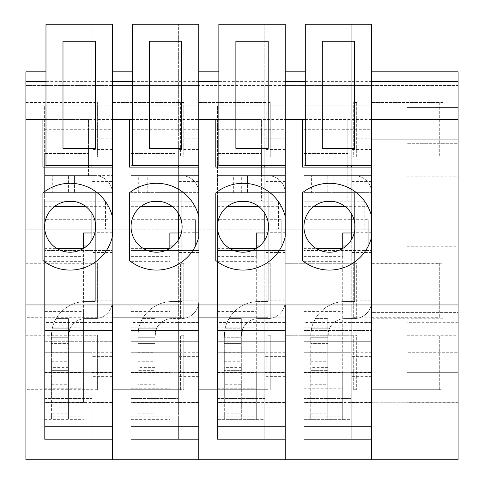 <?xml version="1.0" encoding="UTF-8"?>
<svg xmlns="http://www.w3.org/2000/svg" width="484" height="484" viewBox="0 0 484 484"><rect width="100%" height="100%" fill="white"/><g stroke="black" fill="none" stroke-linecap="round" stroke-linejoin="round"><path stroke-width="0.36" stroke-dasharray="2.42 1.81" d="M458.1 71.844L458.1 85.456L371.658 85.456L371.658 139.737L458.1 139.737L458.1 229.918L371.658 229.918L371.658 139.737L458.1 139.737L458.1 85.456L371.658 85.456L371.658 71.844L371.658 119.487L25.9 119.487M303.94 298.15L371.658 298.15L371.658 439.381L303.94 439.381L371.658 439.381L303.94 439.381L371.658 439.381L303.94 439.381L351.239 439.381L351.239 398.544L351.239 439.381L303.94 439.381L371.658 439.381L303.94 439.381L303.94 105.875L303.94 192.656L371.658 192.656L303.94 192.656L303.94 439.381L303.94 398.544L303.94 439.381L303.94 426.452L303.94 439.381L371.658 439.381L371.658 372.341L303.94 372.341L371.658 372.341L371.658 459.8L458.1 459.8L458.1 402.797L371.658 402.797L371.658 312.616L458.1 312.616L458.1 229.918L371.658 229.918L371.658 312.616L458.1 312.616L458.1 402.797L371.658 402.797L371.658 459.8L198.779 459.8L198.779 71.844L198.779 173.938L198.779 102.475L198.779 156.925L198.779 102.475L198.779 156.925L270.247 156.925L270.247 102.475L270.247 156.925M443.126 102.475L371.658 102.475L439.72 102.475L439.72 156.925L371.658 156.925L371.658 102.475L371.658 156.925L371.658 102.475L371.658 156.925L443.126 156.925L443.126 102.475L443.126 156.925M439.72 389.693L439.72 335.243L439.72 389.693L371.658 389.693L371.658 335.243L371.658 389.693L371.658 335.243L371.658 389.693L443.126 389.693L443.126 335.243L443.126 389.693M371.658 318.23L371.658 263.78L371.658 318.23L443.126 318.23L443.126 263.78L443.126 318.23M458.1 119.487L371.658 119.487L371.658 173.938L371.658 105.875L371.658 175.638L371.658 71.844L371.658 165.431L351.239 165.431L351.239 24.2L351.239 239.991M458.1 304.956L25.9 304.956M407.05 143.306L407.05 424.069L458.1 424.069L458.1 143.312L407.05 143.312L458.1 143.312M458.1 402.258L407.05 402.258L407.05 372.68L458.1 372.68L407.05 372.68L407.05 424.069L458.1 424.069L458.1 107.575L458.1 176.848L407.05 176.848M407.05 402.258L407.05 322.683L407.05 352.261L458.1 352.261L407.05 352.261L407.05 143.312M458.1 143.306L458.1 176.848M407.05 107.575L458.1 107.575L407.05 107.575M407.05 246.767L458.1 246.767M407.05 335.243L458.1 335.243M215.797 192.898L215.797 260.471A43.391 43.391 0 0 0 285.221 236.785L285.221 216.59A43.391 43.391 0 0 0 215.797 192.898M285.221 290.497L285.221 263.272L285.221 290.497M217.498 298.15L285.221 298.15L285.221 439.381L217.498 439.381L285.221 439.381L217.498 439.381L285.221 439.381L217.498 439.381L264.802 439.381L264.802 398.544L264.802 439.381L217.498 439.381L285.221 439.381L217.498 439.381L217.498 419.64L217.498 439.381L217.498 419.64L217.498 439.381L285.221 439.381L285.221 372.341L285.221 459.8L285.221 402.119L198.779 402.119L198.779 459.8L112.342 459.8L112.342 311.932L285.221 311.932L285.221 341.71L285.221 330.481L217.498 330.481L285.221 330.481L285.221 250.506L217.498 250.506L217.498 372.341L285.221 372.341L217.498 372.341L217.498 439.381L217.498 105.875L217.498 250.506L285.221 250.506L285.221 192.656L217.498 192.656L285.221 192.656L285.221 229.241L112.342 229.241L112.342 71.844L112.342 173.938L112.342 102.475L112.342 156.925L112.342 102.475L112.342 156.925L183.805 156.925L183.805 102.475L183.805 156.925M218.859 71.844L285.221 71.844L285.221 85.456L198.779 85.456L371.658 85.456L285.221 85.456L285.221 71.844L285.221 175.638L285.221 85.456L285.221 139.053L25.9 139.053L285.221 139.053L285.221 229.241L371.658 229.241L371.658 311.932L285.221 311.932L371.658 311.932L371.658 341.71L371.658 330.481L303.94 330.481L371.658 330.481L371.658 250.506L303.94 250.506L371.658 250.506L371.658 192.656L371.658 229.241L285.221 229.241L285.221 402.119L371.658 402.119L112.342 402.119L112.342 459.8L25.9 459.8L25.9 311.932L285.221 311.932L285.221 229.241L25.9 229.241L25.9 71.844M266.841 389.693L266.841 335.243L266.841 389.693L198.779 389.693L198.779 335.243L198.779 389.693L198.779 335.243L198.779 389.693L270.247 389.693L270.247 335.243L270.247 389.693M266.841 317.722L266.841 263.272L266.841 317.722L198.779 317.722L198.779 263.272L198.779 317.722L198.779 263.272L198.779 317.722L270.247 317.722L270.247 263.272L270.247 317.722M218.859 119.487L261.396 119.487L261.396 201.162L261.396 167.131L215.797 167.131L215.797 119.487M261.396 165.431L261.396 119.487M285.221 298.15L285.221 167.131L261.396 167.131M264.802 352.261L217.498 352.261L217.498 322.483L217.498 402.458L217.498 352.261L264.802 352.261L264.802 372.68L264.802 352.261L285.221 352.261L285.221 322.483L285.221 402.458L285.221 352.261M264.802 372.68L285.221 372.68M285.221 362.468L285.221 335.243L285.221 362.468M217.498 426.452L285.221 426.452L217.498 426.452M217.498 398.544L264.802 398.544L217.498 398.544M217.498 341.71L285.221 341.71L217.498 341.71M225.157 192.656L267.864 192.656A0.339 0.339 0 0 1 268.203 192.995L268.203 301.217A0.339 0.339 0 0 1 267.864 301.556L258.674 301.556A34.37 34.37 0 0 0 225.054 328.781L224.304 337.287L225.054 328.781A34.37 34.37 0 0 1 258.674 301.556L267.864 301.556A0.339 0.339 0 0 0 268.203 301.217L268.203 192.995L268.203 301.217A0.339 0.339 0 0 1 267.864 301.556A0.339 0.339 0 0 0 268.203 301.217L268.203 192.995A0.339 0.339 0 0 0 267.864 192.656L217.498 192.656L225.157 192.656L225.157 175.638L217.498 175.638L285.221 175.638L217.498 175.638L261.396 175.638L261.396 153.519L261.396 175.638L217.498 175.638L267.864 175.638A17.357 17.357 0 0 1 285.221 192.995L285.221 301.217A17.357 17.357 0 0 1 267.864 318.569L258.674 318.569A17.357 17.357 0 0 0 241.322 335.926L241.322 318.569M217.498 105.875L285.221 105.875L217.498 105.875M237.166 201.84L217.498 201.84L217.498 229.065L217.498 201.84L278.415 201.84L278.415 229.065L278.415 201.84L248.879 201.84M217.498 201.162L261.396 201.162L217.498 201.162M217.498 259.013L285.221 259.013M264.802 419.64L264.802 439.381L264.802 419.64L264.802 439.381L264.802 419.64L217.498 419.64L264.802 419.64M353.284 263.272L353.284 317.722L353.284 263.272L285.221 263.272L285.221 317.722L285.221 263.272L356.684 263.272L356.684 317.722L356.684 263.272M356.684 156.925L356.684 102.475L356.684 156.925L285.221 156.925L285.221 102.475L285.221 156.925L353.284 156.925L353.284 102.475L353.284 156.919M356.684 102.475L353.284 102.475M353.284 335.243L353.284 389.693L353.284 335.243L285.221 335.243L285.221 389.693L285.221 335.243L356.684 335.243L356.684 389.693L356.684 335.243M217.498 229.065L278.415 229.065L217.498 229.065M217.498 153.519L261.396 153.519L217.498 153.519M241.316 192.656L241.316 175.638L267.864 175.638A17.357 17.357 0 0 1 285.221 192.995L285.221 301.217A17.357 17.357 0 0 1 267.864 318.569L258.674 318.569A17.357 17.357 0 0 0 242.859 328.781L241.322 335.926L241.322 343.41L224.304 343.41L241.322 343.41L241.322 418.962L224.304 418.962L224.304 370.635L241.322 370.635L224.304 370.635L224.304 335.926L224.304 395.966L241.316 395.966L241.316 335.926L242.859 328.781A17.357 17.357 0 0 1 258.674 318.569A17.357 17.357 0 0 0 241.316 335.926L241.316 337.287L224.304 337.287L241.316 337.287L241.316 318.569L229.005 318.569A34.37 34.37 0 0 0 225.054 328.781A34.37 34.37 0 0 1 229.005 318.569L241.316 318.569M258.674 301.556A34.37 34.37 0 0 0 224.304 335.926A34.37 34.37 0 0 1 258.674 301.556M268.203 192.995A0.339 0.339 0 0 0 267.864 192.656L247.445 192.656L267.864 192.656A0.339 0.339 0 0 1 268.203 192.995M241.322 384.254L241.322 418.962L224.304 418.962L224.304 413.856L241.316 413.856M285.221 192.995A17.357 17.357 0 0 0 267.864 175.638A17.357 17.357 0 0 1 285.221 192.995L285.221 301.217L285.221 192.995M247.445 175.638L267.864 175.638L247.445 175.638L247.445 192.656L247.445 175.638M225.157 175.638L241.316 175.638M267.864 318.569A17.357 17.357 0 0 0 285.221 301.217A17.357 17.357 0 0 1 267.864 318.569L258.674 318.569L267.864 318.569M224.304 395.966L224.304 413.856M241.322 395.966L241.322 368.07M224.304 368.07L241.316 368.07L241.316 384.254L224.304 384.254M233.663 192.656L233.663 175.638M241.322 192.656L241.322 175.638M224.304 361.282L241.322 361.282M224.304 352.769L241.322 352.769M285.221 71.844L285.221 165.431L218.859 165.431L218.859 24.2L285.221 24.2L285.221 428.83L285.221 149.441L285.221 356.647L285.221 165.431L264.802 165.431L264.802 149.441L264.802 356.647L264.802 24.2L264.802 239.991M264.802 213.377L264.802 167.131M264.802 322.314L264.802 402.627L264.802 322.314L285.221 322.314L285.221 402.627L285.221 322.314M264.802 248.135L264.802 200.14L264.802 248.135L285.221 248.135L285.221 200.14L285.221 216.009L264.802 216.009M285.221 200.14L264.802 200.14M285.221 356.647L264.802 356.647L285.221 356.647M285.221 216.009L285.221 248.135M285.221 300.153L264.802 300.153M285.221 181.385L264.802 181.385M285.221 149.441L264.802 149.441M285.221 232.266L264.802 232.266M235.877 41.219L268.203 41.219L268.203 148.413L235.877 148.413L235.877 41.213M217.498 219.675L217.498 419.646L217.498 206.662L217.498 219.675L281.815 219.675L281.815 245.987L281.815 219.675M217.498 256.375L256.29 256.375L256.29 248.486M256.29 256.375L256.29 419.646L256.29 372.547L256.29 402.627L217.498 402.627L256.29 402.627L256.29 232.973M217.498 206.662L227.196 206.662M258.849 206.662L281.815 206.662M217.498 388.731L256.29 388.731M217.498 372.547L256.29 372.547M259.72 245.987L281.815 245.987M281.815 232.973L264.802 232.973M217.498 419.64L256.29 419.64M217.498 419.646L256.29 419.646M302.234 192.898L302.234 260.471A43.391 43.391 0 0 0 371.658 236.785L371.658 216.59A43.391 43.391 0 0 0 302.234 192.898M371.658 290.497L371.658 263.272L371.658 290.497M305.295 119.487L347.839 119.487L347.839 201.162L347.839 167.131L302.234 167.131L302.234 119.487M285.221 139.053L371.658 139.053L285.221 139.053M347.839 165.431L347.839 119.487M371.658 298.15L371.658 167.131L347.839 167.131M351.239 352.261L303.94 352.261L303.94 322.483L303.94 402.458L303.94 352.261L351.239 352.261L351.239 372.68L351.239 352.261L371.658 352.261L371.658 322.483L371.658 402.458L371.658 352.261M351.239 372.68L371.658 372.68M303.94 426.452L371.658 426.452L303.94 426.452M303.94 398.544L351.239 398.544L303.94 398.544M303.94 341.71L371.658 341.71L303.94 341.71M311.593 192.656L354.3 192.656A0.339 0.339 0 0 1 354.645 192.995L354.645 301.217A0.339 0.339 0 0 1 354.3 301.556L345.116 301.556A34.37 34.37 0 0 0 311.496 328.781A34.37 34.37 0 0 1 345.116 301.556L354.3 301.556A0.339 0.339 0 0 0 354.645 301.217L354.645 192.995L354.645 301.217A0.339 0.339 0 0 1 354.3 301.556A0.339 0.339 0 0 0 354.645 301.217L354.645 192.995A0.339 0.339 0 0 0 354.3 192.656L303.94 192.656L311.593 192.656L311.593 175.638L303.94 175.638L371.658 175.638L303.94 175.638L347.839 175.638L347.839 153.519L347.839 175.638L303.94 175.638L354.3 175.638A17.357 17.357 0 0 1 371.658 192.995L371.658 301.217A17.357 17.357 0 0 1 354.3 318.569L345.116 318.569A17.357 17.357 0 0 0 327.759 335.926L327.759 328.781L327.759 337.287L329.295 328.781L327.759 335.926L327.759 343.41L310.74 343.41L327.759 343.41L327.759 418.962L310.74 418.962L310.74 370.635L327.759 370.635L310.74 370.635L310.74 335.926L311.496 328.781L310.74 335.926L311.496 328.781L310.74 335.926L310.74 395.966L327.759 395.966L327.759 367.652L327.759 418.962L310.74 418.962L310.74 413.856L327.759 413.856M303.94 105.875L371.658 105.875L303.94 105.875M323.602 201.84L303.94 201.84L303.94 229.065L303.94 201.84L364.851 201.84L364.851 229.065L364.851 201.84L335.315 201.84M303.94 201.162L347.839 201.162L303.94 201.162M303.94 259.013L371.658 259.013M351.239 419.64L351.239 439.381L351.239 419.64L351.239 439.381L351.239 419.64L303.94 419.64L351.239 419.64M353.284 317.722L356.684 317.722M353.284 389.693L356.684 389.693M439.72 263.272L439.72 317.722L439.72 263.272L371.658 263.272M439.72 102.475L439.72 156.919M443.126 335.243L439.72 335.243M303.94 229.065L364.851 229.065L303.94 229.065M303.94 153.519L347.839 153.519L303.94 153.519M345.116 301.556A34.37 34.37 0 0 0 310.74 335.926A34.37 34.37 0 0 1 345.116 301.556M311.593 175.638L327.759 175.638L327.759 192.656L327.759 175.638L354.3 175.638A17.357 17.357 0 0 1 371.658 192.995L371.658 301.217A17.357 17.357 0 0 1 354.3 318.569L345.116 318.569A17.357 17.357 0 0 0 327.759 335.926L327.759 395.966M354.645 192.995A0.339 0.339 0 0 0 354.3 192.656L333.887 192.656L354.3 192.656A0.339 0.339 0 0 1 354.645 192.995M371.658 192.995A17.357 17.357 0 0 0 354.3 175.638A17.357 17.357 0 0 1 371.658 192.995L371.658 301.217L371.658 192.995M333.887 175.638L354.3 175.638L333.887 175.638L333.887 192.656L333.887 175.638M311.496 328.781A34.37 34.37 0 0 1 315.447 318.569A34.37 34.37 0 0 0 311.496 328.781L329.295 328.781A17.357 17.357 0 0 1 345.116 318.569L354.3 318.569A17.357 17.357 0 0 0 371.658 301.217A17.357 17.357 0 0 1 354.3 318.569L345.116 318.569A17.357 17.357 0 0 0 329.295 328.781L311.496 328.781L327.759 328.781L327.759 318.569L327.759 328.781L311.496 328.781M310.74 395.966L310.74 413.856M315.447 318.569L327.759 318.569L315.447 318.569M320.099 192.656L320.099 175.638M310.74 361.282L327.759 361.282M310.74 352.769L327.759 352.769M351.239 213.377L351.239 167.131M351.239 322.314L351.239 402.627L351.239 322.314L371.658 322.314L371.658 402.627L371.658 322.314M351.239 181.385L351.239 356.647L351.239 149.441L351.239 181.385L371.658 181.385L371.658 356.647L371.658 165.431L305.295 165.431L305.295 24.2L371.658 24.2L371.658 428.83L371.658 300.153L351.239 300.153M351.239 248.135L351.239 200.14L351.239 248.135L371.658 248.135L371.658 200.14L371.658 216.009L351.239 216.009M371.658 200.14L351.239 200.14M371.658 356.647L351.239 356.647L371.658 356.647M371.658 216.009L371.658 248.135M371.658 300.153L371.658 181.385M371.658 149.441L351.239 149.441M371.658 232.266L351.239 232.266M322.314 41.219L354.645 41.219L354.645 148.413L322.314 148.413L322.314 41.213M303.94 219.675L303.94 419.646L303.94 206.662L303.94 219.675L368.257 219.675L368.257 245.987L368.257 219.675M303.94 256.375L342.733 256.375L342.733 248.486M342.733 256.375L342.733 419.646L342.733 372.547L342.733 402.627L303.94 402.627L342.733 402.627L342.733 232.973M303.94 206.662L313.632 206.662M345.286 206.662L368.257 206.662M303.94 388.731L342.733 388.731M303.94 372.547L342.733 372.547M346.163 245.987L368.257 245.987M368.257 232.973L351.239 232.973M303.94 419.64L342.733 419.64M303.94 419.646L342.733 419.646M129.355 192.898L129.355 260.471A43.391 43.391 0 0 0 198.779 236.785L198.779 216.59A43.391 43.391 0 0 0 129.355 192.898M198.779 192.656L198.779 341.71L198.779 192.656L131.061 192.656L198.779 192.656M112.342 311.932L112.342 229.241L25.9 229.241L25.9 311.932L112.342 311.932L112.342 341.71L112.342 192.656L112.342 311.932M180.405 389.693L180.405 335.243L180.405 389.693L112.342 389.693L112.342 335.243L112.342 389.693L112.342 335.243L112.342 389.693L183.805 389.693L183.805 335.243L183.805 389.693M180.405 317.722L180.405 263.272L180.405 317.722L112.342 317.722L112.342 263.272L112.342 317.722L112.342 263.272L112.342 317.722L183.805 317.722L183.805 263.272L183.805 317.722M132.416 119.487L174.96 119.487L174.96 201.162L174.96 167.131L129.355 167.131L129.355 119.487M270.247 102.475L198.779 102.475L266.841 102.475L266.841 156.925L198.779 156.925L198.779 105.875L198.779 175.638L198.779 71.844L198.779 165.431L178.36 165.431L178.36 24.2L178.36 239.991M183.805 102.475L112.342 102.475L180.405 102.475L180.405 156.925L112.342 156.925L112.342 105.875L112.342 175.638L112.342 85.456L198.779 85.456L112.342 85.456L112.342 71.844L112.342 165.431L91.924 165.431L91.924 24.2L91.924 239.991M174.96 165.431L174.96 119.487M198.779 129.694L131.061 129.694L131.061 439.381L131.061 398.544L131.061 439.381L198.779 439.381L131.055 439.381L131.055 419.64L131.055 439.381L131.055 419.64L131.055 439.381L131.055 426.452L131.055 439.381L198.779 439.381L198.779 372.341L131.061 372.341L198.779 372.341L198.779 402.119L25.9 402.119L112.342 402.119L112.342 372.341L112.342 439.381L112.342 167.131L42.919 167.131L42.919 119.487M198.779 173.938L131.055 173.938L131.055 153.519L131.055 439.381L198.779 439.381L198.779 167.131L174.96 167.131M178.36 352.261L131.055 352.261L131.055 322.483L131.055 402.458L131.055 352.261L178.36 352.261L178.36 372.68L178.36 352.261L198.779 352.261L198.779 322.483L198.779 402.458L198.779 352.261M178.36 372.68L198.779 372.68M131.055 426.452L198.779 426.452L131.055 426.452M178.36 439.381L178.36 398.544L178.36 439.381L178.36 419.64L178.36 439.381L178.36 419.64L178.36 439.381L131.055 439.381L178.36 439.381M131.061 398.544L178.36 398.544L131.061 398.544M131.061 341.71L198.779 341.71L131.061 341.71M131.061 330.481L198.779 330.481L131.061 330.481M131.061 250.506L198.779 250.506L131.061 250.506M131.061 175.638L198.779 175.638L131.061 175.638M131.061 105.875L198.779 105.875L131.061 105.875M131.055 173.938L131.055 129.694M150.724 201.84L131.061 201.84L131.061 229.065L131.061 201.84L191.973 201.84L191.973 229.065L191.973 201.84L162.436 201.84M131.055 201.162L174.96 201.162L131.055 201.162M131.055 259.013L198.779 259.013M131.055 439.381L198.779 439.381L131.055 439.381M131.055 419.64L169.854 419.64M270.247 263.272L266.841 263.272M266.841 102.475L266.841 156.919M270.247 335.243L266.841 335.243M174.96 175.638L174.96 153.519L174.96 175.638L131.055 175.638L174.96 175.638M131.061 229.065L191.973 229.065L131.061 229.065M131.055 153.519L174.96 153.519L131.055 153.519M131.055 298.15L198.779 298.15M137.861 335.926A34.37 34.37 0 0 1 172.237 301.556A34.37 34.37 0 0 0 138.618 328.781A34.37 34.37 0 0 1 172.237 301.556L181.421 301.556A0.339 0.339 0 0 0 181.766 301.217L181.766 192.995L181.766 301.217A0.339 0.339 0 0 1 181.427 301.556L172.237 301.556L181.427 301.556A0.339 0.339 0 0 0 181.766 301.217A0.339 0.339 0 0 1 181.427 301.556L172.237 301.556A34.37 34.37 0 0 0 137.861 335.926L138.618 328.781L137.861 335.926L138.618 328.781L137.861 335.926L137.867 368.07M137.861 395.966L154.88 395.966L154.88 335.926A17.357 17.357 0 0 1 172.237 318.569L181.427 318.569A17.357 17.357 0 0 0 198.779 301.217A17.357 17.357 0 0 1 181.421 318.569L181.427 318.569A17.357 17.357 0 0 0 198.779 301.217L198.779 192.995A17.357 17.357 0 0 0 181.427 175.638A17.357 17.357 0 0 1 198.779 192.995A17.357 17.357 0 0 0 181.421 175.638L131.055 175.638L154.88 175.638L154.88 192.656L181.427 192.656A0.339 0.339 0 0 1 181.766 192.995A0.339 0.339 0 0 0 181.427 192.656A0.339 0.339 0 0 1 181.766 192.995L181.766 301.217L181.766 192.995A0.339 0.339 0 0 0 181.421 192.656L131.055 192.656L154.88 192.656L154.88 175.638L181.427 175.638A17.357 17.357 0 0 1 198.779 192.995L198.779 301.217A17.357 17.357 0 0 1 181.427 318.569L172.237 318.569A17.357 17.357 0 0 0 156.417 328.781L154.88 337.287L154.88 328.781L154.88 337.287L156.417 328.781A17.357 17.357 0 0 1 172.237 318.569A17.357 17.357 0 0 0 154.88 335.926L154.88 343.41L137.867 343.41L154.88 343.41L154.88 418.962L137.867 418.962L137.867 370.635L154.88 370.635L137.867 370.635L137.867 335.926M137.861 413.856L154.88 413.856L154.88 418.962L137.861 418.962M137.867 384.254L137.867 418.962M161.003 175.638L181.427 175.638L161.003 175.638L161.003 192.656L181.421 192.656L161.003 192.656L161.003 175.638M138.618 328.781A34.37 34.37 0 0 1 142.568 318.569A34.37 34.37 0 0 0 138.618 328.781L156.417 328.781L138.618 328.781L154.88 328.781L154.88 318.569L154.88 328.781L138.618 328.781M154.88 395.966L154.88 368.07L137.861 368.07L137.861 384.254L154.88 384.254L154.88 413.856M154.88 368.07L154.88 384.254M142.568 318.569L154.88 318.569L142.568 318.569M138.714 192.656L138.714 175.638M147.221 192.656L147.221 175.638M137.867 361.282L154.88 361.282M137.867 352.769L154.88 352.769M178.36 213.377L178.36 167.131M178.36 322.314L178.36 402.627L178.36 322.314L198.779 322.314L198.779 402.627L198.779 322.314M178.36 181.385L178.36 356.647L178.36 149.441L178.36 181.385L198.779 181.385L198.779 356.647L198.779 165.431L132.422 165.431M178.36 248.135L178.36 200.14L178.36 248.135L198.779 248.135L198.779 200.14L198.779 216.009L178.36 216.009M198.779 200.14L178.36 200.14M198.779 356.647L178.36 356.647L198.779 356.647M198.779 216.009L198.779 248.135M132.422 24.2L198.779 24.2L198.779 428.83L198.779 300.153L178.36 300.153M198.779 300.153L198.779 181.385M198.779 149.441L178.36 149.441M198.779 232.266L178.36 232.266M132.416 165.431L132.416 24.2M149.435 41.219L181.766 41.219L181.766 148.413L149.435 148.413L149.435 41.213M131.055 219.675L131.055 419.646L131.055 206.662L131.055 219.675L195.379 219.675L195.379 245.987L195.379 219.675M131.055 256.375L169.854 256.375L169.854 248.486M169.854 256.375L169.854 419.646L169.854 372.547L169.854 402.627L131.055 402.627L169.854 402.627L169.854 232.973M131.055 206.662L140.753 206.662M172.407 206.662L195.379 206.662M131.055 388.731L169.854 388.731M131.055 372.547L169.854 372.547M173.284 245.987L195.379 245.987M195.379 232.973L178.36 232.973M131.055 419.646L169.854 419.646M42.919 192.898L42.919 260.471A43.391 43.391 0 0 0 112.342 236.785L112.342 216.59A43.391 43.391 0 0 0 42.919 192.898M25.9 156.925L25.9 102.475L25.9 156.925L97.369 156.925L97.369 102.475L97.369 156.925M25.9 389.693L25.9 335.243L25.9 389.693L97.369 389.693L97.369 335.243L97.369 389.693M25.9 317.722L25.9 263.272L25.9 317.722L97.369 317.722L97.369 263.272L97.369 317.722M45.98 119.487L88.518 119.487L88.518 167.131M112.342 85.456L25.9 85.456L112.342 85.456M88.518 165.431L88.518 119.487M91.924 352.261L44.619 352.261L44.619 322.483L44.619 402.458L44.619 352.261L91.924 352.261L91.924 372.68L91.924 352.261L112.342 352.261L112.342 322.483L112.342 402.458L112.342 352.261M91.924 372.68L112.342 372.68M112.342 372.341L44.619 372.341L112.342 372.341M44.619 426.452L112.342 426.452L44.619 426.452L44.619 439.381L112.342 439.381L44.619 439.381L44.619 426.452L44.619 439.381L91.924 439.381L91.924 398.544L91.924 439.381L91.924 419.64L91.924 439.381L91.924 419.64L91.924 439.381L44.619 439.381L44.619 398.544L91.924 398.544L44.619 398.544L44.619 439.381L112.342 439.381L44.619 439.381L44.619 175.638L112.342 175.638L44.619 175.638L44.619 105.875L112.342 105.875L44.619 105.875L44.619 175.638L44.619 153.519L44.619 175.638L88.518 175.638L88.518 153.519L88.518 175.638L44.619 175.638L88.518 175.638L44.619 175.638L44.619 192.656L112.342 192.656L44.619 192.656L44.619 250.506L112.342 250.506L44.619 250.506L44.619 330.481L112.342 330.481L44.619 330.481L44.619 341.71L112.342 341.71L44.619 341.71L44.619 439.381L44.619 419.64L44.619 439.381L44.619 419.64L44.619 439.381L44.619 426.452L44.619 439.381L44.619 426.452L112.342 426.452L44.619 426.452M52.278 192.656L94.985 192.656A0.339 0.339 0 0 1 95.324 192.995L95.324 301.217A0.339 0.339 0 0 1 94.985 301.556L85.795 301.556A34.37 34.37 0 0 0 52.175 328.781A34.37 34.37 0 0 1 85.795 301.556L94.985 301.556A0.339 0.339 0 0 0 95.324 301.217L95.324 192.995L95.324 301.217A0.339 0.339 0 0 1 94.985 301.556A0.339 0.339 0 0 0 95.324 301.217L95.324 192.995A0.339 0.339 0 0 0 94.985 192.656L44.619 192.656L52.278 192.656L52.278 175.638L44.619 175.638L44.619 192.656L44.619 175.638L94.985 175.638A17.357 17.357 0 0 1 112.342 192.995L112.342 301.217A17.357 17.357 0 0 1 94.985 318.569L85.795 318.569A17.357 17.357 0 0 0 68.438 335.926L68.438 328.781L68.438 337.287L69.98 328.781L68.438 335.926L68.438 343.41L51.425 343.41L68.438 343.41L68.438 418.962L51.425 418.962L51.425 370.635L68.438 370.635L51.425 370.635L51.425 335.926L52.175 328.781L51.425 335.926L52.175 328.781L51.425 335.926L51.425 395.966L68.438 395.966L68.438 367.652L68.438 418.962L51.425 418.962L51.425 413.856L68.438 413.856M64.287 201.84L44.619 201.84L44.619 229.065L44.619 201.84L105.536 201.84L105.536 229.065L105.536 201.84L76 201.84M44.619 201.162L88.518 201.162L44.619 201.162M44.619 259.013L112.342 259.013M44.619 439.381L112.342 439.381L44.619 439.381M44.619 419.64L83.411 419.64M183.805 263.272L180.405 263.272M180.405 102.475L180.405 156.919M183.805 335.243L180.405 335.243M44.619 229.065L105.536 229.065L44.619 229.065M44.619 153.519L88.518 153.519L44.619 153.519M44.619 298.15L112.342 298.15M85.795 301.556A34.37 34.37 0 0 0 51.425 335.926A34.37 34.37 0 0 1 85.795 301.556M52.278 175.638L68.438 175.638L68.438 192.656L68.438 175.638L94.985 175.638A17.357 17.357 0 0 1 112.342 192.995L112.342 301.217A17.357 17.357 0 0 1 94.985 318.569L85.795 318.569A17.357 17.357 0 0 0 68.438 335.926L68.438 395.966M95.324 192.995A0.339 0.339 0 0 0 94.985 192.656L74.566 192.656L94.985 192.656A0.339 0.339 0 0 1 95.324 192.995M112.342 192.995A17.357 17.357 0 0 0 94.985 175.638A17.357 17.357 0 0 1 112.342 192.995L112.342 301.217L112.342 192.995M74.566 175.638L94.985 175.638L74.566 175.638L74.566 192.656L74.566 175.638M52.175 328.781A34.37 34.37 0 0 1 56.126 318.569A34.37 34.37 0 0 0 52.175 328.781L69.98 328.781A17.357 17.357 0 0 1 85.795 318.569L94.985 318.569A17.357 17.357 0 0 0 112.342 301.217A17.357 17.357 0 0 1 94.985 318.569L85.795 318.569A17.357 17.357 0 0 0 69.98 328.781L52.175 328.781L68.438 328.781L68.438 318.569L68.438 328.781L52.175 328.781M51.425 395.966L51.425 413.856M56.126 318.569L68.438 318.569L56.126 318.569M60.784 192.656L60.784 175.638M51.425 361.282L68.438 361.282M51.425 352.769L68.438 352.769M91.924 213.377L91.924 167.131M91.924 322.314L91.924 402.627L91.924 322.314L112.342 322.314L112.342 402.627L112.342 322.314M91.924 181.385L91.924 356.647L91.924 149.441L91.924 181.385L112.342 181.385L112.342 356.647L112.342 165.431L45.98 165.431L45.98 24.2L112.342 24.2L112.342 428.83L112.342 300.153L91.924 300.153M91.924 248.135L91.924 200.14L91.924 248.135L112.342 248.135L112.342 200.14L112.342 216.009L91.924 216.009M112.342 200.14L91.924 200.14M112.342 356.647L91.924 356.647L112.342 356.647M112.342 216.009L112.342 248.135M112.342 300.153L112.342 181.385M112.342 149.441L91.924 149.441M112.342 232.266L91.924 232.266M62.993 41.219L95.324 41.219L95.324 148.413L62.993 148.413L62.993 41.213M44.619 219.675L44.619 419.646L44.619 206.662L44.619 219.675L108.936 219.675L108.936 245.987L108.936 219.675M83.417 311.43L83.417 248.486M44.619 402.627L83.411 402.627L44.619 402.627M44.619 327.208L83.411 327.208L83.417 402.627L83.411 311.43L44.619 311.43M44.619 206.662L54.317 206.662M85.97 206.662L108.936 206.662M44.619 388.731L83.411 388.731M44.619 372.547L83.411 372.547M83.417 232.973L83.417 327.208M86.842 245.987L108.936 245.987M108.936 232.973L91.924 232.973M44.619 419.646L83.411 419.646M407.05 161.94L458.1 161.94M407.05 125.961L458.1 125.961M285.221 81.397L218.859 81.397M217.498 129.694L285.221 129.694M217.498 165.322L285.221 165.322M225.054 328.781L242.859 328.781L225.054 328.781M285.221 425.146L264.802 425.146M285.221 376.625L264.802 376.625M285.221 317.165L264.802 317.165M285.221 252.509L264.802 252.509M285.221 138.206L264.802 138.206M217.498 248.637L230.003 248.637M217.498 311.43L256.29 311.43M217.498 327.208L256.29 327.208M217.498 399.929L256.29 399.929M217.498 272.153L256.29 272.153M217.498 261.65L256.29 261.65M217.498 416.113L256.29 416.113M371.658 81.397L305.295 81.397M303.94 129.694L371.658 129.694M303.94 165.322L371.658 165.322M310.74 384.254L327.759 384.254M310.74 368.07L327.759 368.07M371.658 425.146L351.239 425.146M371.658 376.625L351.239 376.625M371.658 317.165L351.239 317.165M371.658 252.509L351.239 252.509M371.658 138.206L351.239 138.206M303.94 248.637L316.439 248.637M303.94 311.43L342.733 311.43M303.94 327.208L342.733 327.208M303.94 399.929L342.733 399.929M303.94 272.153L342.733 272.153M303.94 261.65L342.733 261.65M303.94 416.113L342.733 416.113M198.779 81.397L132.416 81.397M131.055 165.322L198.779 165.322M198.779 425.146L178.36 425.146M198.779 376.625L178.36 376.625M198.779 317.165L178.36 317.165M198.779 252.509L178.36 252.509M198.779 138.206L178.36 138.206M131.055 248.637L143.56 248.637M131.055 311.43L169.854 311.43M131.055 327.208L169.854 327.208M131.055 399.929L169.854 399.929M131.055 272.153L169.854 272.153M131.055 261.65L169.854 261.65M131.055 416.113L169.854 416.113M112.342 81.397L45.98 81.397M44.619 129.694L112.342 129.694M44.619 165.322L112.342 165.322M51.425 384.254L68.438 384.254M51.425 368.07L68.438 368.07M112.342 425.146L91.924 425.146M112.342 376.625L91.924 376.625M112.342 317.165L91.924 317.165M112.342 252.509L91.924 252.509M112.342 138.206L91.924 138.206M44.619 256.375L83.411 256.375M44.619 248.637L57.124 248.637M44.619 399.929L83.411 399.929M44.619 272.153L83.411 272.153M44.619 261.65L83.411 261.65M44.619 416.113L83.411 416.113M371.658 263.78L443.126 263.78M458.1 322.683L407.05 322.683M285.221 322.483L217.498 322.483M285.221 402.458L217.498 402.458M285.221 173.938L217.498 173.938M241.316 367.652L224.304 367.652M264.802 428.83L285.221 428.83M264.802 402.627L285.221 402.627M305.295 71.844L371.658 71.844M371.658 322.483L303.94 322.483M371.658 402.458L303.94 402.458M371.658 317.722L439.72 317.722M371.658 173.938L303.94 173.938M327.759 337.287L310.74 337.287L327.759 337.287M327.759 367.652L310.74 367.652M351.239 428.83L371.658 428.83M351.239 402.627L371.658 402.627M132.416 71.844L198.779 71.844M198.779 322.483L131.055 322.483M198.779 402.458L131.055 402.458M154.88 337.287L137.861 337.287L154.88 337.287M154.88 367.652L137.861 367.652M178.36 428.83L198.779 428.83M178.36 402.627L198.779 402.627M45.98 71.844L112.342 71.844M112.342 322.483L44.619 322.483M112.342 402.458L44.619 402.458M25.9 263.272L97.369 263.272M25.9 102.475L97.369 102.475M25.9 335.243L97.369 335.243M112.342 173.938L44.619 173.938M68.438 337.287L51.425 337.287L68.438 337.287M68.438 367.652L51.425 367.652M91.924 428.83L112.342 428.83M91.924 402.627L112.342 402.627"/><path stroke-width="0.73" d="M371.658 71.844L458.1 71.844L458.1 459.8L25.9 459.8L25.9 71.844L45.98 71.844M458.1 119.487L371.658 119.487L371.658 459.8L371.658 304.956L285.221 304.956L285.221 459.8L285.221 304.956L198.779 304.956L198.779 459.8L198.779 304.956L112.342 304.956L112.342 459.8L112.342 304.956L25.9 304.956M458.1 304.956L371.658 304.956L371.658 236.785A43.391 43.391 0 0 1 302.234 260.471L302.234 192.898A43.391 43.391 0 0 1 371.658 216.59L371.658 167.131L302.234 167.131L302.234 119.487L285.221 119.487L285.221 24.2L218.859 24.2L218.859 165.431L285.221 165.431M243.022 201.162A25.525 25.525 0 0 1 268.547 226.687A25.525 25.525 0 0 1 243.022 252.212A25.525 25.525 0 0 1 217.498 226.687A25.525 25.525 0 0 1 243.022 201.162M285.221 119.487L285.221 236.785A43.391 43.391 0 0 1 215.797 260.471L215.797 192.898A43.391 43.391 0 0 1 285.221 216.59L285.221 167.131L215.797 167.131L215.797 119.487L198.779 119.487L198.779 236.785A43.391 43.391 0 0 1 129.355 260.471L129.355 192.898A43.391 43.391 0 0 1 198.779 216.59L198.779 167.131L129.355 167.131L129.355 119.487L112.342 119.487L112.342 236.785A43.391 43.391 0 0 1 42.919 260.471L42.919 192.898A43.391 43.391 0 0 1 112.342 216.59L112.342 167.131L42.919 167.131L42.919 119.487L25.9 119.487M215.797 119.487L218.859 119.487M261.396 167.131L261.396 165.431M237.166 201.84L248.879 201.84M264.802 239.991L264.802 213.377M264.802 167.131L264.802 165.431M235.877 41.219L268.203 41.219L268.203 148.413L235.877 148.413L235.877 41.213M227.196 206.662L258.849 206.662M256.29 245.987L259.72 245.987M264.802 232.973L256.29 232.973L256.29 248.486M329.459 201.162A25.525 25.525 0 0 1 354.984 226.687A25.525 25.525 0 0 1 329.459 252.212A25.525 25.525 0 0 1 303.94 226.687A25.525 25.525 0 0 1 329.459 201.162M302.234 119.487L305.295 119.487M347.839 167.131L347.839 165.431M323.602 201.84L335.315 201.84M351.239 239.991L351.239 213.377M351.239 167.131L351.239 165.431M371.658 119.487L371.658 24.2L305.295 24.2L305.295 165.431L371.658 165.431M322.314 41.219L354.645 41.219L354.645 148.413L322.314 148.413L322.314 41.213M313.632 206.662L345.286 206.662M342.733 245.987L346.163 245.987M351.239 232.973L342.733 232.973L342.733 248.486M156.58 201.162A25.525 25.525 0 0 1 182.105 226.687A25.525 25.525 0 0 1 156.58 252.212A25.525 25.525 0 0 1 131.055 226.687A25.525 25.525 0 0 1 156.58 201.162M129.355 119.487L132.416 119.487M174.96 167.131L174.96 165.431M150.724 201.84L162.436 201.84M178.36 239.991L178.36 213.377M178.36 167.131L178.36 165.431M198.779 119.487L198.779 24.2L132.416 24.2L132.416 165.431L198.779 165.431M149.435 41.219L181.766 41.219L181.766 148.413L149.435 148.413L149.435 41.213M140.753 206.662L172.407 206.662M169.854 245.987L173.284 245.987M178.36 232.973L169.854 232.973L169.854 248.486M70.144 201.162A25.525 25.525 0 0 1 95.663 226.687A25.525 25.525 0 0 1 70.144 252.212A25.525 25.525 0 0 1 44.619 226.687A25.525 25.525 0 0 1 70.144 201.162M42.919 119.487L45.98 119.487M88.518 167.131L88.518 165.431M64.287 201.84L76 201.84M91.924 239.991L91.924 213.377M91.924 167.131L91.924 165.431M112.342 119.487L112.342 24.2L45.98 24.2L45.98 165.431L112.342 165.431M62.993 41.219L95.324 41.219L95.324 148.413L62.993 148.413L62.993 41.213M54.317 206.662L85.97 206.662M83.411 245.987L86.842 245.987M91.924 232.973L83.417 232.973L83.417 248.486M458.1 81.397L371.658 81.397M218.859 81.397L198.779 81.397M230.003 248.637L256.042 248.637M305.295 81.397L285.221 81.397M316.439 248.637L342.478 248.637M132.416 81.397L112.342 81.397M143.56 248.637L169.6 248.637M45.98 81.397L25.9 81.397M57.124 248.637L83.163 248.637M198.779 71.844L218.859 71.844M285.221 71.844L305.295 71.844M112.342 71.844L132.416 71.844"/></g></svg>
